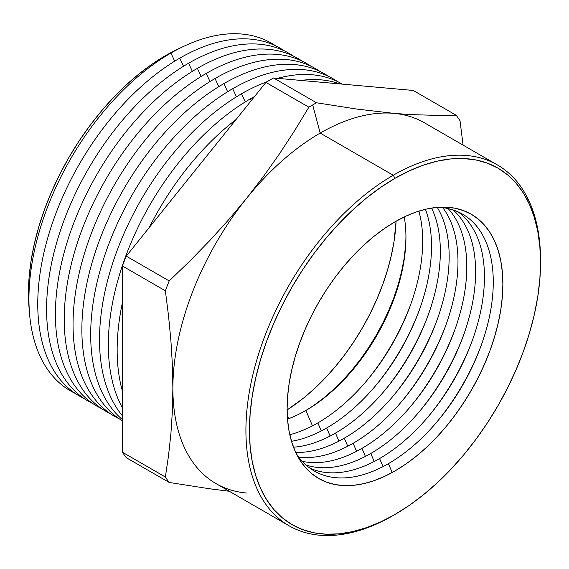 <?xml version="1.0" encoding="UTF-8"?>
<svg xmlns="http://www.w3.org/2000/svg" width="569" height="569" viewBox="0 0 569 569"><rect width="100%" height="100%" fill="white"/><g stroke="black" fill="none" stroke-linecap="round" stroke-linejoin="round"><path stroke-width="0.85" d="M246.533 493.031A208.339 120.287 -60 0 1 172.876 388.243A208.339 120.287 -60 0 1 246.533 198.403L228.582 219.833L209.648 240.701L189.818 261.05L169.199 280.937A237.501 137.122 120 0 0 165.373 290.802L168.531 315.866L170.899 340.497L172.379 364.637L172.876 388.243L172.379 411.216L170.906 433.663L168.531 455.613L165.373 477.021A237.501 137.122 120 0 0 169.199 482.462L209.648 488.778L229.279 491.267L209.648 488.778L169.199 482.462L126.247 457.668A237.501 137.122 -60 0 1 122.42 452.22L122.42 266L122.42 452.22L165.373 477.021L122.42 452.22A237.501 137.122 120 0 0 126.247 457.668L169.199 482.462A237.501 137.122 -60 0 1 165.373 477.021L168.531 455.613L170.906 433.663L172.379 411.216L172.876 388.243L172.379 364.637L170.899 340.497L168.531 315.866L165.373 290.802L122.42 266A237.501 137.122 -60 0 1 126.247 256.142L265.908 82.398L126.247 256.142L169.199 280.937L126.247 256.142A237.501 137.122 120 0 0 122.42 266L165.373 290.802A237.501 137.122 -60 0 1 169.199 280.937L189.818 261.05L209.648 240.701L228.582 219.833L246.533 198.403L263.497 176.397L279.479 153.829L294.564 130.742L308.86 107.2L265.908 82.398A237.501 137.122 -60 0 1 273.561 77.981L413.222 90.457L456.174 115.251L413.222 90.457L273.561 77.981L316.513 102.776L273.561 77.981A237.501 137.122 120 0 0 265.908 82.398L308.86 107.2A237.501 137.122 -60 0 1 312.687 104.938A237.501 137.122 -60 0 1 316.513 102.776L356.962 109.092L393.855 113.352A208.339 120.287 120 0 0 320.191 133.082L393.236 175.252L395 178.31A205.843 118.843 -60 0 1 540.55 262.345A205.843 118.843 -60 0 1 395 514.447L409.267 505.4L423.393 494.824L437.248 482.818L450.698 469.496L463.614 454.994L475.862 439.439L487.334 422.987L497.918 405.804L507.512 388.044L516.019 369.886L523.366 351.5L529.469 333.064L534.284 314.757L537.755 296.748L539.846 279.223L540.55 262.345L539.846 246.277L537.755 231.17L534.284 217.18L529.469 204.427L523.366 193.04L516.019 183.133L507.512 174.797L497.918 168.118L487.334 163.154L475.862 159.946L463.614 158.545L450.698 158.943L437.248 161.155L423.393 165.145L409.267 170.885L395 178.31L380.732 187.357L366.6 197.934L352.744 209.94L339.295 223.261L326.386 237.771L314.131 253.319L302.658 269.77L292.075 286.961L282.487 304.714L273.974 322.879L266.633 341.265L260.524 359.7L255.716 378.008L252.245 396.01L250.147 413.535L249.45 430.413L250.147 446.48L252.245 461.587L255.716 475.584L260.524 488.337L266.633 499.717L273.974 509.625L282.487 517.961L292.075 524.646L302.658 529.611L314.131 532.812L326.386 534.22L339.295 533.814L352.744 531.61L366.6 527.612L380.732 521.88L393.236 515.464A208.339 120.287 120 0 0 393.236 515.464A208.339 120.287 -60 0 1 393.236 515.471L395 514.447A205.843 118.843 -60 0 1 249.45 430.413A205.843 118.843 -60 0 1 395 178.31L393.236 175.252A208.339 120.287 120 0 0 245.915 430.413A208.339 120.287 120 0 0 393.236 515.471A208.339 120.287 -60 0 1 289.066 525.784A208.339 120.287 -60 0 1 257.131 358.84A208.339 120.287 -60 0 1 393.236 175.252L320.191 133.082L312.687 104.938A237.501 137.122 120 0 0 308.86 107.2L294.564 130.742L279.479 153.829L263.497 176.397L246.533 198.403A208.339 120.287 -60 0 1 320.191 133.082A208.339 120.287 120 0 0 246.533 198.403A208.339 120.287 120 0 0 172.876 388.243A208.339 120.287 120 0 0 216.028 483.614L289.066 525.784M165.643 55.542A194.022 112.022 120 0 0 29.275 310.048L28.45 293.17L29.111 277.259L31.089 260.744L34.36 243.774L38.891 226.519L44.652 209.143L51.573 191.81L59.589 174.69L68.636 157.954L78.607 141.752L89.425 126.247L100.969 111.588L113.146 97.918L125.82 85.357L138.879 74.041L152.193 64.069L165.643 55.542L180.665 47.824A194.022 112.022 120 0 0 165.643 55.542L165.892 56.075L165.643 55.542M75.037 393.286A200.793 115.927 -60 0 1 38.585 234.015A200.793 115.927 -60 0 1 170.92 53.066A200.793 115.927 120 0 0 38.585 234.015A200.793 115.927 120 0 0 75.037 393.286M83.856 398.378A200.793 115.927 -60 0 1 47.405 239.115A200.793 115.927 -60 0 1 179.747 58.159A200.793 115.927 120 0 0 47.405 239.115A200.793 115.927 120 0 0 83.856 398.378M92.676 403.471A200.793 115.927 -60 0 1 56.231 244.208A200.793 115.927 -60 0 1 188.567 63.251A200.793 115.927 120 0 0 56.231 244.208A200.793 115.927 120 0 0 92.676 403.471M101.495 408.563A200.793 115.927 -60 0 1 65.051 249.3A200.793 115.927 -60 0 1 197.386 68.344A200.793 115.927 120 0 0 65.051 249.3A200.793 115.927 120 0 0 101.495 408.563M110.322 413.656A200.793 115.927 -60 0 1 73.87 254.393A200.793 115.927 -60 0 1 206.206 73.437A200.793 115.927 120 0 0 73.87 254.393A200.793 115.927 120 0 0 110.322 413.656M119.141 418.748A200.793 115.927 -60 0 1 82.69 259.485A200.793 115.927 -60 0 1 215.032 78.529A200.793 115.927 120 0 0 82.69 259.485A200.793 115.927 120 0 0 119.141 418.748M122.42 420.854A200.793 115.927 -60 0 1 92.96 259.613A200.793 115.927 -60 0 1 223.852 83.622A200.793 115.927 120 0 0 92.96 259.613A200.793 115.927 120 0 0 122.42 420.854M122.42 419.616A200.793 115.927 -60 0 1 104.49 256.157A200.793 115.927 -60 0 1 232.671 88.714A200.793 115.927 120 0 0 104.49 256.157A200.793 115.927 120 0 0 122.42 419.616M122.42 415.797A200.793 115.927 -60 0 1 116.716 251.569A200.793 115.927 -60 0 1 241.491 93.807A200.793 115.927 120 0 0 116.716 251.569A200.793 115.927 120 0 0 122.42 415.797M122.42 407.888A200.793 115.927 -60 0 1 250.317 98.899A200.793 115.927 120 0 0 122.42 407.888M122.42 391.109A200.793 115.927 -60 0 1 122.42 302.637A200.793 115.927 120 0 0 122.42 391.109M149.298 227.465A200.793 115.927 -60 0 1 236.135 119.44A200.793 115.927 120 0 0 149.298 227.465M395 221.818A152.563 88.081 -60 0 1 490.371 349.537A152.563 88.081 -60 0 1 445.42 427.397A152.563 88.081 -60 0 1 395 470.947L384.424 476.452L373.954 480.705L363.683 483.664L353.719 485.3L344.145 485.599L335.063 484.553L326.563 482.185L318.718 478.501L311.606 473.55L305.304 467.369L299.863 460.029L295.332 451.587L291.769 442.141L289.194 431.764L287.644 420.569L287.125 408.663L287.644 396.152L289.194 383.165L291.769 369.822L295.332 356.251L299.863 342.588L305.304 328.96L311.606 315.503L318.718 302.338L326.563 289.6L335.063 277.409L344.145 265.879L353.719 255.132L363.683 245.26L373.954 236.363L384.424 228.518L395 221.818L405.569 216.312L416.046 212.059L426.316 209.1L436.281 207.465L445.854 207.166L454.93 208.204L463.436 210.58L471.281 214.257L478.387 219.214L484.696 225.388L490.137 232.735L494.66 241.171L498.231 250.623L500.798 260.993L502.356 272.188L502.875 284.102L502.356 296.605L500.798 309.6L498.231 322.943L494.66 336.507L490.137 350.17L484.696 363.797L478.387 377.261L471.281 390.419L463.436 403.158L454.93 415.349L445.854 426.878L436.281 437.632L426.316 447.504L416.046 456.402L405.569 464.24L395 470.947A152.563 88.081 -60 0 1 287.125 408.663A152.563 88.081 -60 0 1 395 221.818M444.972 427.916A157.186 90.755 120 0 0 490.599 348.889A157.186 90.755 -60 0 1 444.972 427.916M388.414 463.657A148.289 85.613 120 0 0 490.051 313.675A148.289 85.613 120 0 0 438.4 207.287A148.289 85.613 -60 0 1 481.111 345.646A148.289 85.613 -60 0 1 437.419 421.323A148.289 85.613 -60 0 1 388.414 463.657A148.289 85.613 -60 0 1 296.236 453.514A148.289 85.613 120 0 0 388.414 463.657L392.226 472.505L388.414 463.657M379.587 458.564A148.289 85.613 120 0 0 475.229 331.912A148.289 85.613 120 0 0 458.017 211.839A148.289 85.613 -60 0 1 472.291 340.554A148.289 85.613 -60 0 1 428.599 416.231A148.289 85.613 -60 0 1 379.587 458.564A148.289 85.613 -60 0 1 309.991 468.223A148.289 85.613 120 0 0 379.587 458.564L383.051 466.594L379.587 458.564M481.552 344.409A157.186 90.755 -60 0 1 436.572 422.326A157.186 90.755 120 0 0 481.552 344.409M370.768 453.472A148.289 85.613 120 0 0 465.079 330.859A148.289 85.613 120 0 0 453.209 209.975A148.289 85.613 -60 0 1 463.472 335.461A148.289 85.613 -60 0 1 419.78 411.138A148.289 85.613 -60 0 1 370.768 453.472A148.289 85.613 -60 0 1 305.973 464.994A148.289 85.613 120 0 0 370.768 453.472L374.231 461.502L370.768 453.472M472.732 339.316A157.186 90.755 -60 0 1 427.753 417.233A157.186 90.755 120 0 0 472.732 339.316M361.948 448.379A148.289 85.613 120 0 0 454.837 329.842A148.289 85.613 120 0 0 448.13 208.574A148.289 85.613 -60 0 1 454.645 330.369A148.289 85.613 -60 0 1 410.953 406.046A148.289 85.613 -60 0 1 361.948 448.379A148.289 85.613 -60 0 1 302.224 461.295A148.289 85.613 120 0 0 361.948 448.379L365.405 456.409L361.948 448.379M463.913 334.223A157.186 90.755 -60 0 1 418.926 412.141A157.186 90.755 120 0 0 463.913 334.223M353.129 443.287A148.289 85.613 120 0 0 444.496 328.861A148.289 85.613 120 0 0 442.782 207.657A148.289 85.613 -60 0 1 445.826 325.276A148.289 85.613 -60 0 1 402.134 400.953A148.289 85.613 -60 0 1 353.129 443.287A148.289 85.613 -60 0 1 298.753 457.127A148.289 85.613 120 0 0 353.129 443.287L356.585 451.317L353.129 443.287M455.093 329.131A157.186 90.755 -60 0 1 410.107 407.048A157.186 90.755 120 0 0 455.093 329.131M344.302 438.194A148.289 85.613 120 0 0 437.234 207.372A148.289 85.613 -60 0 1 437.006 320.183A148.289 85.613 -60 0 1 393.314 395.86A148.289 85.613 -60 0 1 344.302 438.194A148.289 85.613 -60 0 1 295.731 452.462A148.289 85.613 120 0 0 344.302 438.194L347.766 446.224L344.302 438.194M446.267 324.038A157.186 90.755 -60 0 1 401.287 401.949A157.186 90.755 120 0 0 446.267 324.038M335.482 433.094A148.289 85.613 120 0 0 431.572 208.076A148.289 85.613 -60 0 1 428.187 315.091A148.289 85.613 -60 0 1 384.495 390.768A148.289 85.613 -60 0 1 335.482 433.094A148.289 85.613 -60 0 1 293.512 447.206A148.289 85.613 120 0 0 335.482 433.094L338.939 441.131L335.482 433.094M437.447 318.946A157.186 90.755 -60 0 1 392.468 396.856A157.186 90.755 120 0 0 437.447 318.946M326.663 428.002A148.289 85.613 120 0 0 425.448 209.3A148.289 85.613 -60 0 1 419.36 309.998A148.289 85.613 -60 0 1 375.668 385.675A148.289 85.613 -60 0 1 326.663 428.002A148.289 85.613 -60 0 1 291.513 441.295A148.289 85.613 120 0 0 326.663 428.002L330.12 436.032L326.663 428.002M428.628 313.853A157.186 90.755 -60 0 1 383.641 391.764A157.186 90.755 120 0 0 428.628 313.853M317.843 422.909A148.289 85.613 120 0 0 418.876 211.12A148.289 85.613 -60 0 1 410.541 304.899A148.289 85.613 -60 0 1 366.849 380.583A148.289 85.613 -60 0 1 317.843 422.909A148.289 85.613 -60 0 1 289.799 434.695A148.289 85.613 120 0 0 317.843 422.909L321.3 430.939L317.843 422.909M419.808 308.761A157.186 90.755 -60 0 1 374.822 386.671A157.186 90.755 120 0 0 419.808 308.761M305.859 410.477A141.532 81.716 120 0 0 404.239 216.938A141.532 81.716 -60 0 1 405.939 237.138A141.532 81.716 -60 0 1 305.859 410.477L305.859 410.477A141.532 81.716 -60 0 1 287.516 419.111A141.532 81.716 120 0 0 305.859 410.477L312.481 425.847L305.859 410.477M410.982 303.668A157.186 90.755 -60 0 1 366.002 381.579A157.186 90.755 120 0 0 410.982 303.668M305.005 410.967A143.964 83.117 120 0 0 405.932 236.149M287.125 409.922A162.691 93.928 120 0 0 396.088 221.192L394.033 241.455L391.287 255.687L387.482 270.154L382.66 284.728L376.856 299.258L370.127 313.611L362.545 327.644L354.181 341.229L345.113 354.231L335.433 366.521L325.226 377.987L314.6 388.52L303.647 398.008L287.125 409.922M289.564 418.343L287.381 417.084L289.564 418.343M251.171 100.734L250.317 98.899L251.171 100.734M245.282 101.908L241.491 93.807L245.282 101.908M236.462 96.815L232.671 88.714L236.462 96.815M227.643 91.723L223.852 83.622L227.643 91.723M218.816 86.63L215.032 78.529L218.816 86.63M209.997 81.538L206.206 73.437L209.997 81.538M201.177 76.445L197.386 68.344L201.177 76.445M192.358 71.353L188.567 63.251L192.358 71.353M183.531 66.26L179.747 58.159L183.531 66.26M174.711 61.168L170.92 53.066L174.711 61.168M275.631 45.833A200.793 115.927 120 0 0 170.92 53.066A200.793 115.927 -60 0 1 275.631 45.833M284.45 50.925A200.793 115.927 120 0 0 179.747 58.159A200.793 115.927 -60 0 1 284.45 50.925M293.277 56.018A200.793 115.927 120 0 0 188.567 63.251A200.793 115.927 -60 0 1 293.277 56.018M302.096 61.111A200.793 115.927 120 0 0 197.386 68.344A200.793 115.927 -60 0 1 302.096 61.111M310.916 66.203A200.793 115.927 120 0 0 206.206 73.437A200.793 115.927 -60 0 1 310.916 66.203M319.735 71.296A200.793 115.927 120 0 0 215.032 78.529A200.793 115.927 -60 0 1 319.735 71.296M328.562 76.388A200.793 115.927 120 0 0 223.852 83.622A200.793 115.927 -60 0 1 328.562 76.388M337.381 81.481A200.793 115.927 120 0 0 232.671 88.714A200.793 115.927 -60 0 1 337.381 81.481M342.339 84.127A200.793 115.927 120 0 0 277.629 78.344A200.793 115.927 -60 0 1 342.339 84.127M266.982 81.751A200.793 115.927 120 0 0 241.491 93.807A200.793 115.927 -60 0 1 266.982 81.751M339.8 83.899A200.793 115.927 120 0 0 301.037 80.435A200.793 115.927 -60 0 1 339.8 83.899M254.556 96.524A200.793 115.927 120 0 0 250.317 98.899A200.793 115.927 -60 0 1 254.556 96.524M456.174 115.251A237.501 137.122 -60 0 1 460.001 120.699L463.166 145.756L460.001 120.699A237.501 137.122 120 0 0 456.174 115.251L441.885 115.521L456.174 115.251M393.855 113.352L410.811 114.618L441.885 115.521L410.811 114.618L393.855 113.352L356.962 109.092L316.513 102.776A237.501 137.122 120 0 0 312.687 104.938L320.191 133.082A208.339 120.287 -60 0 1 393.855 113.352A208.339 120.287 120 0 1 424.36 122.769L497.398 164.939A208.339 120.287 -60 0 1 540.55 261.335M540.55 262.345L540.55 260.31A208.339 120.287 120 0 0 393.236 175.252A208.339 120.287 -60 0 1 497.398 164.939M314.116 405.142L323.996 397.745L333.69 389.345L343.093 380.028L352.126 369.886L360.696 359.011L368.719 347.503L376.123 335.482L382.83 323.064L388.783 310.361L393.919 297.502L398.186 284.607L401.55 271.804L403.983 259.215L405.448 246.953"/></g></svg>

